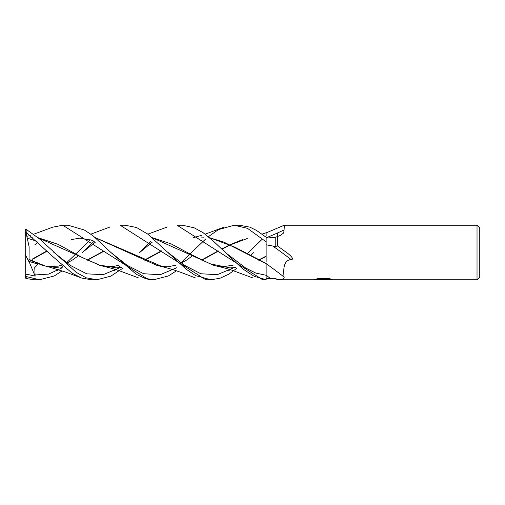 <?xml version="1.0" encoding="UTF-8"?>
<svg xmlns="http://www.w3.org/2000/svg" width="505" height="505" viewBox="0 0 505 505"><rect width="100%" height="100%" fill="white"/><g stroke="black" fill="none" stroke-linecap="round" stroke-linejoin="round"><path stroke-width="0.76" d="M477.023 279.77L477.023 225.23L479.75 227.957L479.75 277.043L477.023 279.77L277.586 279.77L275.225 278.406L266.135 278.406L266.135 279.562M275.225 278.406L266.135 278.343L266.135 275.263L266.135 279.997M266.135 244.792L275.225 246.497L277.586 245.973L288.109 253.643C291.183 256.218 294.402 259.482 291.132 259.576C282.566 260.132 283.57 271.93 284.062 277.075C284.675 278.829 282.516 279.675 277.586 279.612L275.225 278.274M266.135 237.83A461.45 370.455 -154.5 0 0 284.062 229.971L284.378 225.23L477.023 225.23M284.062 229.971L283.734 232.925L280.332 235.425L275.225 237.369L266.135 238.057M277.586 245.973L277.586 232.988L277.586 245.973M323.459 279.549L313.763 279.77L324.128 279.252L315.41 279.252L318.251 278.539L329.007 278.539L332.126 279.334L323.023 279.77L323.459 279.297M321.691 279.77L319.867 279.499M323.459 279.315L325.82 279.315L323.055 279.77M325.82 279.751L325.82 279.297L330.118 278.785M317.127 278.785L324.128 278.785L324.128 279.252M275.225 246.497L275.225 237.369M272.952 246.15A469.909 407.661 -149 0 1 291.132 259.576M266.135 263.623A461.45 400.32 -149 0 1 284.062 277.075M52.589 227.206L62.759 225.23L68.087 225.23L62.759 225.23L148.666 279.77M234.364 225.23L239.338 225.23L234.364 225.23M208.42 236.668L218.381 229.649L234.187 225.23L247.494 228.342L266.135 241.851L266.135 237.255L256.489 230.413L249.912 227.155L239.338 225.23M176.447 270.844L168.373 275.945L153.703 279.77L148.445 279.77L153.703 279.77L145.023 278.356L136.356 274.348L110.746 252.348L93.109 235.841L84.373 230.009L68.087 225.23M62.147 270.844L54.262 275.976L39.447 279.77L34.447 279.77L26.159 278.539L26.159 276.519L25.25 275.004L27.756 274.455L35.135 276.128L34.757 267.543L38.008 264.166L28.69 261.293L29.044 259.28M39.447 279.77L26.159 276.519M57.273 270.718L58.637 269.626M60.77 267.839L62.753 266.135M66.54 262.783L75.7 254.11M75.939 253.87L90.344 239.812M205.819 279.77L210.534 279.77L205.819 279.77L120.146 225.23L125.171 225.23L136.558 227.521L147.744 234.074L186.162 269.19L195.561 275.629L210.932 279.77L220.047 278.23L228.929 274.114L236.719 268.332M94.119 241.226L82.315 252.481M122.683 268.332L110.765 276.178L96.821 279.77L91.462 279.77L81.551 278.015L72.108 273.136L52.848 256.578L26.159 232.47L26.159 229.308L25.25 229.642L25.25 231.751L26.045 232.672L29.132 246.831L29.044 259.393L45.273 266.015L58.776 267.909M96.821 279.77L86.159 277.813L76.135 272.302L39.548 238.953L26.159 229.308M114.364 270.731L115.872 269.62M118.107 267.858L120.146 266.135M177.072 225.23L182.463 225.23L177.072 225.23L262.688 279.77L266.135 279.701L254.261 276.349L242.785 268.938L213.754 241.497L203.117 232.698L194.122 227.787L182.463 225.23M150.995 241.232L139.475 252.664L152.169 242.217L139.475 252.664M34.895 244.717L37.995 242.211L34.895 244.717M110.74 252.348L127.203 265.371L143.666 273.723L160.123 274.739L176.58 267.789L160.123 274.739L143.666 273.723L127.203 265.371L110.746 252.348M32.389 259.027L46.99 250.89M95.578 237.817L156.986 265.434L164.996 267.296M201.564 260.05L218.223 250.89M221.676 249.016L229.895 244.792M230.23 244.628L242.602 239.566M25.831 278.375L26.159 278.539M32.629 259.248L47.217 251.105M95.407 237.678L162.446 266.678M201.899 260.208L218.425 251.086M221.903 249.236L230.223 244.95M230.545 244.792L247.261 238.505M284.094 225.28L266.135 232.906L266.135 235.614M228.702 270.718L232.231 267.884M247.235 253.87L261.584 239.812M87.415 260.201L104.207 251.08M152.34 237.722L171.214 243.921L190.486 254.223L210.225 263.863L230.349 267.921L235.816 267.574M258.712 260.201L266.135 256.458M25.831 233.057L26.159 232.47M250.209 255.498L253.649 252.67M29.05 259.74L42.635 265.428L50.797 267.303M87.138 260.069L104.017 250.89M152.478 237.842L213.994 265.428L221.859 267.271M229.68 267.915L235.747 267.517M258.459 260.075L266.135 256.123M34.895 274.973L48.594 274.101L62.298 267.776L48.594 274.101L34.895 274.973M82.157 252.645L95.306 242.211L82.157 252.645M167.9 252.348L184.357 265.213L200.813 273.76L217.27 274.682L233.727 267.789L217.27 274.682L200.813 273.76L184.357 265.213L167.9 252.348M53.814 252.33L70.271 265.384L86.727 273.843L103.178 274.669L119.635 267.808L103.178 274.669L86.727 273.843L70.271 265.384L53.814 252.33M209.771 237.823L223.86 242.084L266.135 263.661L266.135 275.269L255.877 273.098L245.626 267.997L225.11 252.336L245.626 267.997L255.877 273.098L266.135 275.269A457.877 397.22 -149 0 1 270.27 278.343M29.795 237.079L32.459 237.142M38.279 237.836L99.952 265.434L107.3 267.227M115.405 267.915L121.749 267.53M144.48 260.05L161.36 250.884M201.022 237.085L203.742 237.142M266.135 263.269L266.135 263.661M266.135 263.421L234.806 247.134L209.619 237.691M203.698 237.11L201.691 237.079M161.606 251.13L144.771 260.208M121.831 267.599L116.756 267.915L99.479 265.075L82.264 257.563L58.157 244.369L38.153 237.722M266.135 241.851L266.135 261.824M180.929 262.783L189.773 254.11M189.968 253.908L205.813 238.865M25.25 275.004L25.25 231.751M26.045 278.482L25.25 276.955L25.25 275.301M28.69 261.293L25.25 254.476M35.135 276.128L28.968 261.382M71.363 239.566L79.771 238.158L91.222 240.102L94.29 241.302M192.55 255.719L186.56 260.113L181.308 263.055M175.955 265.188L167.887 266.791L161.663 266.501M109.73 227.105L90.837 234.156M162.25 266.634L171.195 269.133C179.982 271.747 190.417 276.071 195.372 277.895M266.135 232.748L262.07 234.156M47.918 266.646L65.865 272.157L81.21 277.889M166.966 227.111L147.851 234.156M219.157 266.653C225.893 268.243 230.501 269.569 232.994 270.617L252.702 277.883M78.521 255.719L72.6 259.93L66.912 263.055M61.679 265.182L58.29 266.154L47.091 266.457M233.159 265.188L222.25 266.836L218.109 266.419M28.684 238.606L37.073 241.321M119.073 265.188L112.868 266.602L103.897 266.419M52.829 227.117L33.86 234.162M30.262 235.38L27.137 236.327M104.901 266.659C110.57 267.89 116.655 269.727 123.151 272.163L138.471 277.883M224.1 227.111L205.207 234.162M201.482 235.38L192.967 237.773"/></g></svg>
